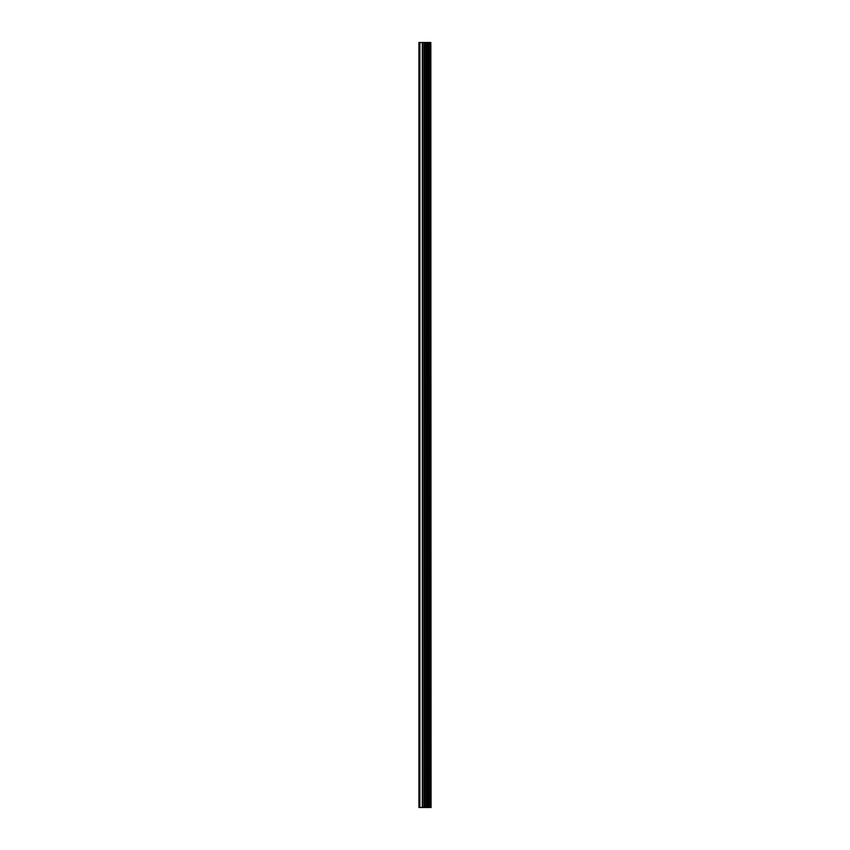 <?xml version="1.0" encoding="UTF-8"?>
<svg xmlns="http://www.w3.org/2000/svg" width="850" height="850" viewBox="0 0 850 850"><rect width="100%" height="100%" fill="white"/><g stroke="black" fill="none" stroke-linecap="round" stroke-linejoin="round"><path stroke-width="1.27" d="M430.833 42.5L431.067 807.5L430.833 42.5L418.933 42.5L418.933 807.5L419.879 807.5L419.879 42.5M419.879 807.5L430.833 807.5M430.737 807.5L430.737 42.5M429.675 807.5L429.675 42.5M429.526 807.5L429.526 42.5M427.168 807.5L427.168 42.5M427.082 807.5L427.082 42.5M428.315 807.5L428.315 42.5M428.156 807.5L428.156 42.5M426.658 807.5L426.658 42.5M426.094 807.5L426.094 42.5M424.798 807.5L424.798 42.5M424.246 807.5L424.246 42.5M422.854 807.5L422.854 42.5M422.301 807.5L422.301 42.5"/></g></svg>

